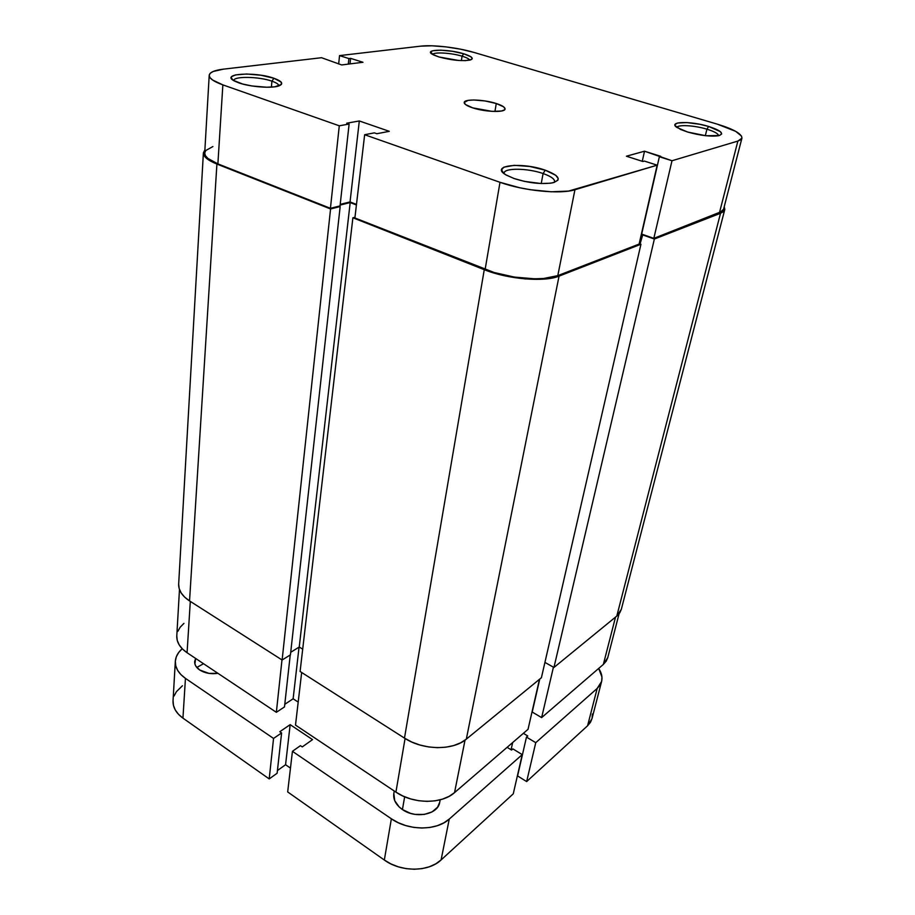 <?xml version="1.0" encoding="UTF-8"?>
<svg xmlns="http://www.w3.org/2000/svg" width="915" height="915" viewBox="0 0 915 915"><rect width="100%" height="100%" fill="white"/><g stroke="black" fill="none" stroke-linecap="round" stroke-linejoin="round"><path stroke-width="1.37" d="M462.052 56.181C451.392 52.864 433.847 51.823 432.635 54.465C433.847 51.823 451.392 52.864 462.052 56.181L461.389 60.619L462.052 56.181C466.616 57.565 469.155 58.892 469.658 60.161C469.155 58.892 466.616 57.565 462.052 56.181L463.676 53.768L462.052 56.181M438.903 56.959L432.12 54.157C423.691 49.09 448.167 48.907 463.676 53.768L452.422 51.286L440.836 50.165L432.704 50.76L430.633 52.064L433.447 54.9L438.903 56.959L458.575 60.47L465.598 60.63L471.705 59.372L472.243 58.617L470.928 56.787L463.676 53.768C471.98 56.41 474.164 58.503 470.241 60.013C462.235 61.362 451.793 60.344 438.903 56.959M706.929 129.187C694.531 125.378 677.775 124.383 676.94 127.482C667.641 121.409 690.459 120.814 708.61 126.453L706.929 129.187L705.339 135.672L706.929 129.187C714.455 131.52 718.344 133.704 718.607 135.729C718.344 133.704 714.455 131.52 706.929 129.187L708.61 126.453L699.929 124.314L686.89 122.564L677.569 123.022L675.041 124.52L675.087 125.572L680.463 129.415L687.691 132.057L676.917 127.471C677.775 124.383 694.531 125.378 706.929 129.187M271.904 81.16C258.956 76.471 233.359 76.037 233.748 80.634C233.359 76.037 258.956 76.471 271.904 81.16L271.423 87.119L271.904 81.16C276.536 82.773 278.858 84.363 278.881 85.93C278.858 84.363 276.536 82.773 271.904 81.16L273.951 78.278L271.904 81.16M238.701 82.83L234.183 80.886C220.092 73.52 255.262 71.473 273.951 78.278L261.084 75.259L246.718 74.001L235.51 74.904L231.712 76.608L231.209 77.718L233.131 80.245L242.612 84.02L251.922 85.964L266.734 87.234L274.877 86.799L281.431 84.42L281.134 82.076L273.951 78.278C282.461 81.401 283.959 84.008 278.412 86.079C270.989 88.538 249.738 86.834 238.701 82.83M543.098 173.541C527.154 167.845 502.678 167.8 504.096 173.633L504.108 173.038C504.371 167.719 527.841 168.108 543.098 173.541L541.234 183.538L543.098 173.541C550.944 176.321 554.799 179.054 554.662 181.765L554.467 182.325C555.405 179.512 551.619 176.584 543.098 173.541L545.249 170.19L543.098 173.541M514.093 178.528L505.926 174.879C489.182 165.306 521.939 161.783 545.249 170.19L529.728 166.461L514.264 165.329L503.845 167.182L501.569 169.847L503.605 173.232L506.201 175.04L514.093 178.528L524.501 181.399L541.177 183.538L550.407 183.206L553.884 182.508L557.875 180.221L558.276 178.734L555.84 175.337L545.249 170.19C559.545 175.68 561.901 179.912 552.305 182.886C541.177 184.475 528.435 183.023 514.093 178.528M496.262 103.509L494.958 111.47L496.262 103.509L485.133 100.97L473.844 99.987L468.068 100.387L464.214 102.457C464.214 98.751 483.944 99.449 496.262 103.509C502.163 105.431 505.091 107.261 505.046 109.011C505.16 112.694 485.144 112.042 472.735 107.867C466.993 105.957 464.157 104.161 464.214 102.469L465.472 104.516L472.735 107.867L492.098 111.367L501.477 111.024L504.634 109.754L505.069 108.874L503.593 106.803L496.262 103.509M339.545 55.609L338.664 63.97L339.545 55.609L420.717 46.15L339.545 55.609L348.901 58.571L339.545 55.609M339.282 125.801L222.86 84.878L217.884 163.877L330.429 208.311L339.282 125.801L222.86 84.878L212.555 79.994L209.958 77.569L209.203 75.293L210.278 73.246L213.115 71.496L223.432 69.151L321.531 57.714L341.672 64.942L362.969 62.277L350.605 58.366L348.901 58.571L348.306 64.107L348.901 58.571L350.605 58.366L349.999 63.89L350.605 58.366L362.969 62.277L341.672 64.942L321.531 57.714L223.432 69.151C214.385 70.249 209.649 72.319 209.203 75.339L204.708 153.045L205.417 155.664L207.911 158.444L217.884 163.877L330.429 208.311L340.037 205.909L330.429 208.311L339.282 125.801L349.118 124.051L339.282 125.801M657.164 165.18L574.94 189.737L557.795 275.632L639.105 244.076L657.164 165.18L568.535 191.086L551.219 191.784L530.334 189.725L519.64 187.747L500.002 182.302L364.65 134.722L374.372 132.858L376.843 133.727L389.287 131.325L359.309 120.963L346.705 123.205L349.118 124.051L340.037 205.909L349.118 124.051L346.705 123.205L359.309 120.963L350.045 201.929L356.484 204.422L350.045 201.929L340.208 204.377L350.045 201.929L359.309 120.963L389.287 131.325L376.843 133.727L374.372 132.858L364.65 134.722L354.894 217.964L494.157 272.51L514.379 277.085L534.612 278.812L543.659 278.492L557.795 275.632L639.105 244.076L657.164 165.18L644.389 161.086L657.164 165.18M641.667 234.091L653.825 238.369L722.301 211.262L723.536 209.352L719.407 212.921L737.879 141.07L671.999 160.743L644.515 151.204L626.409 156.213L642.913 161.509L644.389 161.086L642.913 161.509L626.409 156.213L644.515 151.204L642.261 161.303L644.515 151.204L660.79 156.351L659.372 156.751L641.667 234.091L659.372 156.751L671.999 160.743L653.825 238.369L719.407 212.921L737.879 141.07L671.999 160.743L653.825 238.369L641.667 234.091M212.909 146.549L205.784 150.518L204.72 152.988M741.916 138.176C741.939 133.853 733.727 129.175 717.28 124.143L473.981 52.43C457.786 47.569 432.944 44.618 420.717 46.15L431.903 45.796L445.845 46.871L460.565 49.181L473.981 52.43L717.28 124.143L735.66 131.337L741.459 136.015L741.951 138.039L740.75 139.743L737.879 141.07L741.916 138.176L723.536 209.363M687.691 132.057L705.808 135.729L719.384 135.534L721.683 133.945L720.402 131.657L708.61 126.453C721.214 130.593 724.554 133.681 718.618 135.717C710.749 136.804 700.444 135.58 687.691 132.057M354.894 217.964L485.133 269.387L500.002 182.302L364.65 134.722L354.894 217.964M204.708 153.045C204.674 156.682 209.055 160.285 217.884 163.877L222.86 84.878C213.755 81.584 209.203 78.404 209.203 75.339M500.002 182.302L485.133 269.387C507.905 278.675 543.556 281.66 557.795 275.632L574.94 189.737C560.529 194.472 523.723 190.903 500.002 182.302M216.912 164.06C207.854 160.377 203.336 156.659 203.382 152.931L204.891 149.888L203.393 152.862L204.114 155.607L206.664 158.478L216.912 164.06L189.542 600.915L216.912 164.06L330.567 208.963L216.912 164.06M178.665 584.09C178.459 590.369 182.085 595.974 189.542 600.915L282.129 660.012L330.567 208.963L340.174 206.55L290.432 654.843L282.129 660.012L330.567 208.963L340.174 206.55L339.122 206.138L340.174 206.55L290.432 654.843L282.129 660.012L189.542 600.915L184.67 597.14L181.17 592.943L179.157 588.494L178.665 584.09L203.382 152.931M340.128 205.074L350.193 202.558L299.239 647.019L290.707 652.315L299.239 647.019L302.693 649.181L299.239 647.019L350.193 202.558L356.415 204.971L350.193 202.558L340.128 205.074M300.097 671.484L352.893 217.781L354.986 217.232L352.893 217.781L300.097 671.484L404.476 738.108L484.264 269.685L352.893 217.781L484.264 269.685L404.476 738.108C422.822 750.334 453.051 750.712 466.33 739.137L559.054 276.124C544.425 282.323 507.699 279.258 484.264 269.685L503.73 275.587L525.016 278.903L544.516 279.075L559.054 276.124L466.33 739.137L541.406 677.729L640.946 244.248L559.054 276.124L640.946 244.248L639.208 243.63L640.946 244.248L541.406 677.729L466.33 739.137L460.6 742.831L453.668 745.565L445.799 747.2L437.336 747.669L428.597 746.937L419.974 745.039L411.819 742.054L404.476 738.108L300.097 671.484M640.077 243.939L642.833 234.492L640.077 243.939M544.928 662.391L553.941 667.47L654.362 239.032L642.193 234.743L654.362 239.032L553.941 667.47L616.802 616.058L720.517 213.286L654.362 239.032L720.517 213.286L616.802 616.058L621.319 609.344L619.787 612.787L616.802 616.058L553.941 667.47L544.928 662.391M724.234 206.664L724.749 209.638L720.517 213.286L723.49 211.582L724.794 209.455L724.234 206.664M541.634 717.6L553.426 667.184L541.634 717.6L603.351 664.416L541.634 717.6L532.21 712.042L541.634 717.6M607.766 657.611L603.351 664.416L615.52 617.11L603.351 664.416L606.245 661.11L607.777 657.576L619.089 613.748M295.499 725.092L395.921 792.115L405.071 738.485L395.921 792.115L402.852 795.993L410.549 798.898L418.693 800.717L426.962 801.38L434.991 800.842L442.46 799.138L449.071 796.359L454.538 792.619L528.035 729.312L454.538 792.619L465.026 740.144L454.538 792.619C441.808 804.296 413.203 804.148 395.921 792.115L295.499 725.092L301.664 672.479L295.499 725.092M183.949 623.367L180.232 627.141L177.819 631.339M176.789 635.891L177.236 640.34L179.146 644.801L182.462 648.987L187.072 652.727L276.353 712.316L284.485 706.918L290.238 654.957L284.485 706.918L276.353 712.316L281.98 659.921L276.353 712.316L187.072 652.727L190.309 601.395L187.072 652.727C179.992 647.831 176.572 642.216 176.789 635.902L179.477 589.512M284.771 704.31L293.132 698.786L298.199 702.102L293.132 698.786L299.045 647.145L293.132 698.786L284.771 704.31M539.484 679.296L528.035 729.312L539.484 679.296M532.21 712.042L539.759 679.079L532.21 712.042M394.251 791.006L393.827 793.522C393.061 799.55 395.921 804.891 402.428 809.558L404.659 796.793L402.428 809.558L410.583 813.378L415.124 814.396L424.217 814.442L432.12 811.891L437.61 807.156L439.703 802.283M217.919 673.326C210.93 674.321 204.846 673.2 199.664 669.974L208.952 673.383L217.919 673.326M587.59 725.755L592.005 718.618L590.472 722.278L587.59 725.755L526.651 781.582L535.755 742.671L597.186 688.435L587.59 725.755L526.651 781.582L517.581 775.931L526.468 737.09L535.755 742.671L526.651 781.582L517.581 775.931L526.468 737.09L527.761 735.969L526.468 737.09L535.755 742.671L597.186 688.435L587.59 725.755M598.685 668.442C601.647 672.925 602.619 677.272 601.601 681.492L597.186 688.435L600.068 685.049L601.67 681.183L601.944 676.997L598.685 668.442M511.062 749.751L512.675 742.545L511.062 749.751M523.369 733.327L527.761 735.969L523.369 733.327M507.116 747.326L511.542 750.048L512.88 748.882L522.248 754.612L513.258 793.843L441.087 859.951L449.265 819.062L522.248 754.612L513.258 793.843L441.087 859.951L449.265 819.062C436.627 830.923 408.376 830.9 391.368 818.788L384.334 860.031C400.93 872.247 428.609 872.098 441.087 859.951L435.746 863.863L429.318 866.791L422.067 868.621L414.278 869.25L406.283 868.655L398.414 866.871L390.991 863.943L384.334 860.031L391.368 818.788L292.434 751.318L287.676 791.933L384.334 860.031L287.676 791.933L292.434 751.318L300.429 745.668L292.434 751.318L391.368 818.788L398.197 822.677L405.78 825.593L413.82 827.4L421.975 828.029L429.913 827.457L437.301 825.707L443.832 822.871L449.265 819.062L522.248 754.612L512.88 748.882L511.542 750.048L507.116 747.326M302.259 746.903L300.429 745.668L302.259 746.903L312.541 739.617L302.259 746.903M312.541 739.617L290.169 724.646L285.572 764.734L290.467 768.108L285.572 764.734L290.169 724.646L279.796 731.714L281.603 732.938L277.131 773.244L281.603 732.938L273.551 738.439L269.204 778.917L277.131 773.244L269.204 778.917L273.551 738.439L185.448 678.37L182.943 718.138L269.204 778.917L182.943 718.138L185.448 678.37C178.471 673.417 175.097 667.733 175.325 661.316C175.657 656.638 177.956 652.441 182.211 648.724L178.745 652.406L176.343 656.684L175.325 661.213L175.76 665.834L177.636 670.352L180.907 674.584L185.448 678.37L273.551 738.439L281.603 732.938L279.796 731.714L290.169 724.646L312.541 739.617M277.428 770.556L285.572 764.734L277.428 770.556M173.038 700.776C172.798 707.341 176.103 713.128 182.943 718.138L178.494 714.306L175.291 709.994L173.461 705.396L173.038 700.764L175.325 661.316M592.394 714.02L592.085 718.309M174.056 696.029L176.423 691.649L182.428 685.77M393.827 793.477L394.731 800.694L399.123 806.916L402.428 809.558C415.547 819.039 438.125 814.51 439.692 802.364L440.184 799.802M195.604 658.423L194.906 663.97L195.844 666.143L199.664 669.974C196.199 667.561 194.529 664.759 194.655 661.579L195.604 658.423M203.519 663.707L196.805 667.47L203.519 663.707M724.749 209.638L621.319 609.344M592.005 718.618L601.601 681.492"/></g></svg>
